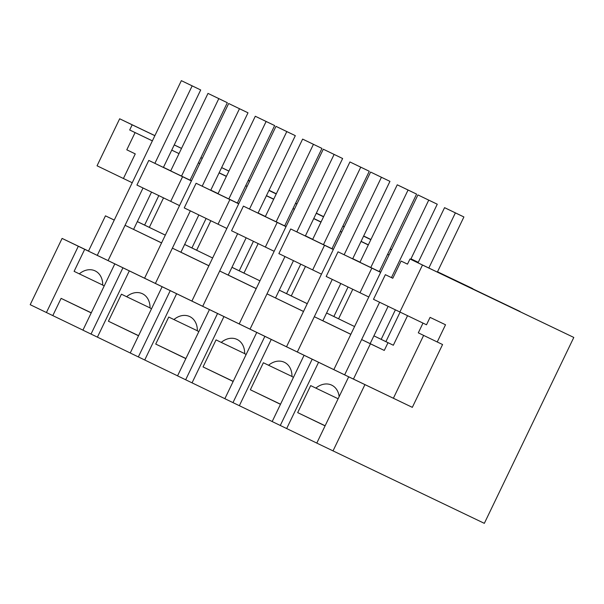 <?xml version="1.0" encoding="UTF-8"?>
<svg xmlns="http://www.w3.org/2000/svg" width="604" height="604" viewBox="0 0 604 604"><rect width="100%" height="100%" fill="white"/><g stroke="black" fill="none" stroke-linecap="round" stroke-linejoin="round"><path stroke-width="0.91" d="M154.888 135.636L119.668 118.784L97.048 165.798L132.223 182.74M174.246 144.9L181.532 148.388M200.89 157.652L202.287 158.316M221.645 167.58L228.924 171.068M248.282 180.332L249.678 180.996M269.037 190.26L276.315 193.763M62.091 238.414L30.2 304.688L46.425 312.525L78.316 246.251L62.091 238.414L88.509 251.06M119.668 118.784L132.178 124.824L129.686 129.988L135.085 132.593L126.795 149.807L135.258 153.892L123.405 178.527M276.3 193.793L269.022 190.305M249.663 181.041L248.267 180.377M228.908 171.113L221.623 167.625M202.264 158.361L200.868 157.697M181.51 148.433L174.224 144.945M154.866 135.681L132.178 124.824M472.751 288.637L437.522 271.777L472.675 288.788M437.447 271.928L519.991 311.634M407.504 264.129L401.071 261.056L407.489 264.152L409.973 258.988L573.8 337.44L484.332 523.343L316.79 443.102L348.682 376.828L412.328 407.353L344.65 374.85L361.637 339.561L370.161 343.638L384.272 350.433L370.418 343.804L353.438 379.093M316.798 443.079L280.286 425.473L312.185 359.199L78.316 246.251M304.076 355.28L272.178 421.554L280.286 425.473M272.193 421.532L232.978 402.619L264.869 336.353M256.76 332.434L224.862 398.7L232.978 402.619M224.877 398.678L185.662 379.773L217.553 313.499M209.445 309.58L177.553 375.854L185.662 379.773M177.561 375.831L138.346 356.919L170.237 290.645M162.129 286.726L130.238 353L138.346 356.919M130.245 352.978L91.03 334.065L122.929 267.798M114.813 263.88L82.922 330.154L91.03 334.065M82.929 330.124L46.425 312.525M348.682 376.828L312.185 359.199M332.276 279.403L297.334 351.996L333.838 369.625L350.818 334.337L314.322 316.707L322.846 320.792L340.784 283.51M284.96 256.549L250.026 329.142L286.522 346.772L303.502 311.483L267.006 293.861L303.533 311.438M237.644 233.703L202.71 306.296L239.207 323.925L256.194 288.637L219.69 271.007L228.214 275.084L246.16 237.81M190.335 210.849L155.394 283.442L173.642 292.261L191.898 301.071L208.878 265.783L172.382 248.153L180.906 252.238L198.844 214.956M143.02 187.995L108.078 260.596L144.583 278.218L161.562 242.936L125.066 225.307L161.585 242.883M88.478 251.128L97.267 255.371L114.247 220.083L105.458 215.839L88.478 251.128M144.62 225.081L137.334 221.593M170.713 170.857L163.435 167.376M126.795 149.807L135.258 153.892M380.648 272.366L338.036 251.823L326.183 276.458L368.787 296.994M401.071 261.056L392.789 278.263L385.352 274.677L373.498 299.312L426.5 324.786L430.071 317.372L445.518 324.763L437.236 341.977L442.566 344.529L412.328 407.353M392.789 278.263L385.352 274.677M190.079 180.113L191.476 180.785M210.796 190.117L218.067 193.627M237.395 202.967L238.784 203.639M258.112 212.97L265.382 216.481M284.703 225.813L286.1 226.485M305.428 235.824L312.698 239.335M332.019 248.667L333.416 249.339M352.744 258.671L360.007 262.181M379.335 271.513L380.731 272.193M170.728 170.826L163.45 167.346M190.056 180.166L148.78 160.422L136.927 185.05L179.531 205.594M191.393 180.958L148.78 160.422M218.029 193.71L210.751 190.222M218.006 193.756L255.303 116.255L274.646 125.557L237.364 203.019L238.716 203.669L196.096 183.269L184.235 207.904L226.847 228.448M238.701 203.812L196.096 183.269M265.345 216.557L258.059 213.076M265.322 216.609L302.619 139.101L321.962 148.41L284.68 225.873L286.032 226.523L243.404 206.123L231.551 230.758L274.163 251.294M286.017 226.659L243.404 206.123M312.661 239.411L305.375 235.922M312.638 239.456L349.935 161.955L369.278 171.257L331.996 248.72L333.348 249.369L290.72 228.976L278.867 253.604L321.479 274.148M333.332 249.512L290.72 228.976M359.969 262.264L352.691 258.776M359.946 262.31L397.251 184.809L405.775 188.886L416.586 194.111L379.304 271.573L380.663 272.223L338.036 251.823M135.085 132.593L152.374 140.868M171.732 150.132L179.018 153.612L171.74 150.109M226.417 176.277L219.139 172.789M199.781 163.525L198.384 162.861M152.382 140.845L129.686 129.988M198.361 162.899L199.758 163.571M219.078 172.903L226.349 176.413M323.623 216.625L316.345 213.137M296.987 203.873L295.59 203.208L296.972 203.895M268.939 190.479L276.217 193.959L268.946 190.456M249.588 181.192L248.191 180.52M323.616 216.647L316.33 213.159M249.58 181.215L248.184 180.543M84.711 249.309L74.103 271.347L79.298 273.854A19.102 15.009 115.6 0 1 95.107 270.879A19.102 15.009 115.6 0 1 102.71 285.156L104.22 285.888M52.812 315.582L61.102 298.368L91.219 312.917M61.102 298.368L91.272 312.804M114.262 220.052L105.458 215.839M163.412 167.421L200.694 89.958L181.351 80.657L97.267 255.371L108.078 260.596L125.066 225.307M137.327 221.623L165.315 235.137M184.643 244.469L212.631 257.991L196.64 250.245L210.834 220.747M231.951 267.323L259.947 280.837L243.956 273.091L258.15 243.601M279.267 290.169L307.255 303.691M326.583 313.023L354.571 326.545L338.58 318.799L352.774 289.301M385.911 341.622L373.906 335.847L388.002 342.687L384.272 350.433M400.09 312.155L385.896 341.645L393.332 345.239L388.002 342.687M338.595 318.769L326.598 313M305.458 266.455L291.264 295.945L307.27 303.669M291.279 295.915L279.282 290.147M243.963 273.068L231.966 267.3M196.655 250.215L184.65 244.446M163.518 197.901L149.324 227.391L165.322 235.122M389.014 254.979L387.617 254.307M368.297 244.967L361.026 241.457M341.698 232.125L340.309 231.453M320.981 222.121L313.71 218.61M294.382 209.271L292.993 208.599M273.665 199.267L266.394 195.756M247.074 186.425L245.677 185.753M182.574 176.745L170.721 201.374M79.298 273.854L102.71 285.058M361.637 339.561L370.418 343.804M180.913 252.215L208.901 265.737M228.229 275.069L256.217 288.584M322.853 320.769L350.841 334.284M133.59 229.384L151.528 192.11M275.53 297.938L293.469 260.664M520.067 311.49L437.439 271.951M409.973 258.988L422.483 265.028L399.856 312.041M364.907 384.665L333.008 450.931M422.483 265.028L573.8 337.44M371.83 268.146L359.976 292.781M325.088 425.865L297.674 412.623L310.675 385.601L315.869 388.108A19.102 15.009 115.6 0 1 331.679 385.133A19.102 15.009 115.6 0 1 339.154 396.624M286.681 428.53L318.58 362.257M422.989 323.11L418.308 332.834L437.236 341.977M423.631 335.401L393.4 398.217M407.541 315.718L393.332 345.239M297.674 412.623L325.133 425.767M315.869 388.108L338.127 398.761M352.668 258.829L389.95 181.359L370.607 172.057L286.522 346.772L297.334 351.996L314.322 316.707M273.733 199.124L266.455 195.643M247.096 186.379L245.7 185.707M363.646 236.013L370.932 239.494L363.661 235.99M344.303 226.727L342.906 226.055M323.54 216.791L316.262 213.31L323.533 216.813M296.904 204.046L295.507 203.374M344.288 226.749L342.891 226.077M296.896 204.061L295.499 203.397M229.89 199.592L218.036 224.227M97.425 337.13L129.324 270.856M151.536 308.742L150.026 308.01A19.102 15.009 115.6 0 0 142.423 293.733A19.102 15.009 115.6 0 0 126.613 296.7L121.419 294.193L108.418 321.222L138.527 335.764M210.721 190.275L248.002 112.805L228.667 103.503L144.583 278.218L155.394 283.442L172.382 248.153M108.418 321.222L138.58 335.658M126.613 296.7L150.026 307.904M321.049 221.978L313.763 218.489M294.405 209.226L293.008 208.561M418.255 262.325L410.969 258.837M391.611 249.573L390.214 248.908L391.603 249.595M370.856 239.645L363.578 236.156L370.848 239.667M344.22 226.893L342.823 226.228L344.204 226.915M418.24 262.347L410.962 258.859M277.206 222.446L265.345 247.081M144.741 359.976L176.632 293.71M198.852 331.588L197.342 330.864A19.102 15.009 115.6 0 0 189.739 316.579A19.102 15.009 115.6 0 0 173.922 319.554L168.735 317.047L155.726 344.069L185.843 358.617M258.036 213.121L295.318 135.658L275.983 126.357L191.898 301.071L202.71 306.296L219.69 271.007M155.726 344.069L185.896 358.504M173.922 319.554L197.342 330.758M368.364 244.831L361.079 241.343M341.721 232.079L340.324 231.415M418.172 262.491L410.894 259.01M391.528 249.746L390.131 249.074M418.164 262.513L410.879 259.033M391.52 249.769L390.124 249.097M324.522 245.292L312.661 269.928M192.057 382.83L223.948 316.556M246.168 354.442L244.658 353.71A19.102 15.009 115.6 0 0 237.047 339.433A19.102 15.009 115.6 0 0 221.238 342.4L216.051 339.893L203.042 366.922L233.159 381.464M305.352 235.975L342.634 158.512L323.291 149.203L239.207 323.925L250.026 329.142L267.006 293.861M203.042 366.922L233.212 381.358M221.238 342.4L244.658 353.612M389.036 254.933L387.64 254.261M239.365 405.677L271.264 339.41M293.484 377.296L291.966 376.564A19.102 15.009 115.6 0 0 284.363 362.287A19.102 15.009 115.6 0 0 268.553 365.254L263.367 362.747L250.358 389.769L280.475 404.318M250.358 389.769L280.528 404.212M268.553 365.254L291.974 376.458M149.339 227.368L144.62 225.088L158.799 195.621M181.525 176.089L218.807 98.626L207.995 93.401L170.69 170.909M190.049 180.173L227.331 102.703L207.995 93.401M227.331 102.703L218.807 98.626M228.841 198.942L266.122 121.48L255.303 116.255M191.929 247.934L206.115 218.467M274.646 125.557L266.122 121.48M276.156 221.796L313.438 144.326L302.619 139.101M239.244 270.788L253.431 241.321M321.962 148.41L313.438 144.326M323.465 244.643L360.747 167.18L349.935 161.955M286.56 293.635L300.739 264.174M369.278 171.257L360.747 167.18M370.781 267.497L408.062 190.026L397.251 184.809M333.876 316.488L348.055 287.021M416.586 194.111L408.062 190.026M428.84 268.017L455.378 212.88L444.567 207.655L418.006 262.831M381.192 339.342L395.371 309.875M437.364 272.094L463.902 216.957L444.567 207.655M463.902 216.957L455.378 212.88M181.351 80.657L192.163 85.874L154.888 163.344M200.694 89.958L192.163 85.874M228.667 103.503L239.478 108.728L202.197 186.191M248.002 112.805L239.478 108.728M275.983 126.357L286.794 131.581L249.512 209.044M295.318 135.658L286.794 131.581M323.291 149.203L334.11 154.428L296.828 231.898M342.634 158.512L334.11 154.428M370.607 172.057L381.426 177.282L344.144 254.745M389.95 181.359L381.426 177.282M410.728 259.35L437.266 204.212L417.923 194.911L428.734 200.135L391.452 277.598M417.923 194.911L333.838 369.625L344.65 374.85L379.591 302.249M370.161 343.638L388.1 306.364M437.266 204.212L428.734 200.135"/></g></svg>
